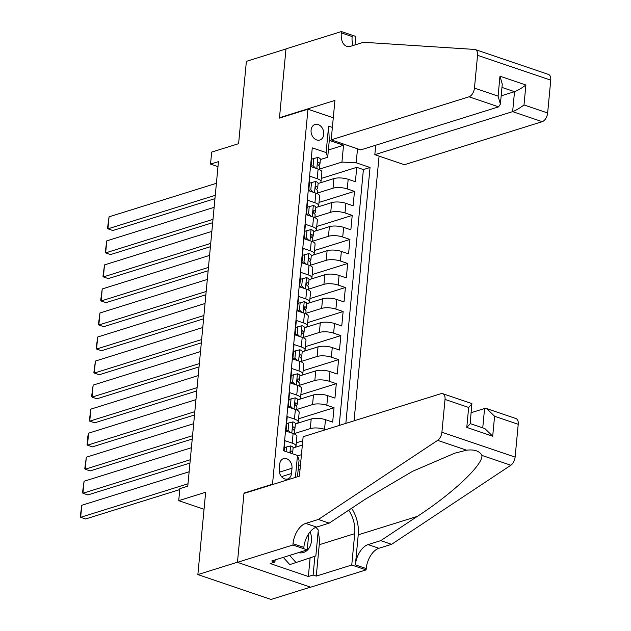 <?xml version="1.0" encoding="UTF-8"?>
<svg xmlns="http://www.w3.org/2000/svg" width="631" height="631" viewBox="0 0 631 631"><rect width="100%" height="100%" fill="white"/><g stroke="black" fill="none" stroke-linecap="round" stroke-linejoin="round"><path stroke-width="0.95" d="M311.091 130.104A8.14 6.176 72.7 0 0 319.854 140.027A8.14 6.176 72.7 0 0 323.758 134.403A8.14 6.176 72.7 0 0 314.995 124.481A8.14 6.176 72.7 0 0 311.091 130.104M354.062 420.822L379.081 156.109M310.484 587.145L271.07 599.45L197.866 574.581L205.651 492.251L178.723 500.659L204.042 509.256M333.286 117.792L307.967 109.195L279.454 118.092L285.985 48.981L246.382 61.349L238.597 143.679L211.669 152.095L210.533 164.107L217.987 166.639M244.536 493.284L244 493.103L237.469 562.213L197.866 574.581M311.872 152.071L310.886 166.623L318.103 169.076L317.196 178.691A10.175 3.21 5.4 0 1 320.99 181.625A10.175 3.21 5.4 0 1 318.773 183.361L318.095 183.574M317.196 178.691L309.971 176.238L308.614 190.665L315.831 193.118L314.924 202.732A10.175 3.21 5.4 0 1 318.718 205.667A10.175 3.21 5.4 0 1 316.502 207.402L315.823 207.607M314.924 202.732L307.699 200.279L306.335 214.698L313.56 217.159L312.653 226.774A10.175 3.21 5.4 0 1 316.446 229.708A10.175 3.21 5.4 0 1 314.23 231.435L313.552 231.648M312.653 226.774L305.428 224.32L304.063 238.739L311.288 241.192L310.381 250.807A10.175 3.21 5.4 0 1 314.175 253.749A10.175 3.21 5.4 0 1 311.959 255.476L311.28 255.689M310.381 250.807L303.156 248.354L301.792 262.78L309.016 265.233L308.109 274.848A10.175 3.21 5.4 0 1 311.903 277.782A10.175 3.21 5.4 0 1 309.687 279.517L309.009 279.73M308.109 274.848L300.884 272.395L299.52 286.821L306.745 289.274L305.83 298.889A10.175 3.21 5.4 0 1 309.632 301.823A10.175 3.21 5.4 0 1 307.415 303.558L306.737 303.763M305.83 298.889L298.613 296.436L297.248 310.854L304.473 313.307L303.558 322.93A10.175 3.21 5.4 0 1 307.36 325.864A10.175 3.21 5.4 0 1 305.136 327.592L304.457 327.805M303.558 322.93L296.341 320.469L294.977 334.895L302.202 337.348L301.287 346.963A10.175 3.21 5.4 0 1 305.089 349.905A10.175 3.21 5.4 0 1 302.864 351.633L302.186 351.846M301.287 346.963L294.07 344.51L292.705 358.936L299.922 361.389L299.015 371.004A10.175 3.21 5.4 0 1 302.817 373.938A10.175 3.21 5.4 0 1 300.593 375.674L299.914 375.887M299.015 371.004L291.798 368.551L290.434 382.978L297.651 385.431L296.744 395.045A10.175 3.21 5.4 0 1 300.545 397.98A10.175 3.21 5.4 0 1 298.321 399.707L297.643 399.92M296.744 395.045L289.526 392.592L288.162 407.011L295.379 409.464L294.472 419.079A10.175 3.21 5.4 0 1 298.266 422.021A10.175 3.21 5.4 0 1 296.049 423.748L295.371 423.961M294.472 419.079L287.247 416.626L285.89 431.052L293.107 433.505A10.175 3.21 5.4 0 1 296.909 436.439L295.994 446.054A10.175 3.21 5.4 0 1 293.778 447.789L293.099 448.002M300.474 464.85L298.566 465.449M302.754 440.809L296.302 442.828M296.807 423.472L311.201 418.976A10.175 3.21 -174.6 0 1 325.454 419.686L332.671 422.139L334.036 407.713L298.573 418.787M299.078 399.431L313.473 394.935A10.175 3.21 -174.6 0 1 327.726 395.645L334.951 398.098L336.307 383.672L300.845 394.746M301.35 375.39L315.745 370.894A10.175 3.21 -174.6 0 1 329.997 371.604L337.222 374.057L338.587 359.638L303.117 370.712M303.629 351.349L318.024 346.853A10.175 3.21 -174.6 0 1 332.269 347.563L339.494 350.016L340.858 335.597L305.388 346.671M305.901 327.315L320.296 322.82A10.175 3.21 -174.6 0 1 334.54 323.529L341.765 325.982L343.13 311.556L307.668 322.63M308.173 303.274L322.567 298.779A10.175 3.21 -174.6 0 1 336.812 299.488L344.037 301.941L345.402 287.515L309.939 298.589M310.444 279.233L324.839 274.737A10.175 3.21 -174.6 0 1 339.092 275.447L346.309 277.9L347.673 263.482L312.211 274.556M312.716 255.192L327.11 250.696A10.175 3.21 -174.6 0 1 341.363 251.414L348.58 253.867L349.945 239.441L314.483 250.515M314.987 231.159L329.382 226.663A10.175 3.21 -174.6 0 1 343.635 227.373L350.852 229.826L352.216 215.4L316.754 226.474M317.259 207.118L331.654 202.622A10.175 3.21 -174.6 0 1 345.906 203.332L353.123 205.785L354.488 191.359L319.026 202.433M178.723 500.659L179.859 488.639L187.778 486.162L218.452 161.639L210.533 164.107M291.49 473.526L291.995 468.241A7.887 5.979 72.7 0 0 283.508 458.627A7.887 5.979 72.7 0 0 279.73 464.069L279.225 469.361A7.887 5.979 72.7 0 0 287.712 478.976A7.887 5.979 72.7 0 0 291.49 473.526L281.505 476.65M307.967 109.195L272.513 484.198L273.049 484.379M328.388 149.989L343.532 145.256L329.287 140.413L327.702 157.245L326.124 152.576L312.274 147.875L283.642 450.763L297.493 455.464L299.07 460.133L297.493 476.752M326.124 152.576L328.617 126.137L332.379 127.407M357.517 148.79L356.192 162.79L370.042 167.499L345.851 423.385M295.418 477.399L297.493 455.464M317.188 193.141L333.018 188.196A10.175 3.21 5.4 0 1 347.271 188.906L354.488 191.359M319.531 183.077L333.925 178.581L333.018 188.196M314.916 217.182L330.747 212.237A10.175 3.21 5.4 0 1 344.999 212.947L352.216 215.4M312.645 241.216L328.475 236.278A10.175 3.21 5.4 0 1 342.72 236.988L349.945 239.441M310.373 265.257L326.203 260.319A10.175 3.21 5.4 0 1 340.448 261.029L347.673 263.482M308.102 289.298L323.932 284.352A10.175 3.21 5.4 0 1 338.177 285.062L345.402 287.515M305.83 313.339L321.66 308.393A10.175 3.21 5.4 0 1 335.905 309.103L343.13 311.556M303.558 337.372L319.381 332.434A10.175 3.21 5.4 0 1 333.633 333.144L340.858 335.597M301.287 361.413L317.109 356.476A10.175 3.21 5.4 0 1 331.362 357.185L338.587 359.638M299.015 385.454L314.837 380.509A10.175 3.21 5.4 0 1 329.09 381.219L336.307 383.672M296.736 409.495L312.566 404.55A10.175 3.21 5.4 0 1 326.819 405.26L334.036 407.713M294.464 433.529L310.294 428.591A10.175 3.21 5.4 0 1 324.547 429.301L325.683 429.687M294.535 447.505L302.352 445.068M297.627 455.874L301.437 454.683M339.202 425.468L363.393 169.573L356.76 167.325L321.297 178.399M333.925 178.581A10.175 3.21 -174.6 0 1 348.178 179.291L355.395 181.744L356.76 167.325M284.013 450.889L284.975 440.667L292.2 443.12A10.175 3.21 5.4 0 1 295.994 446.054M327.702 157.245L320.367 159.533M298.163 469.701L300.072 469.109M244 493.103L272.513 484.198M319.46 169.1L341.947 162.08L343.532 145.256L344.849 144.483M298.266 422.021L299.181 412.406A10.175 3.21 -174.6 0 0 295.379 409.464M300.545 397.98L301.452 388.365A10.175 3.21 -174.6 0 0 297.651 385.431M302.817 373.938L303.724 364.324A10.175 3.21 -174.6 0 0 299.922 361.389M305.089 349.905L305.996 340.283A10.175 3.21 -174.6 0 0 302.202 337.348M307.36 325.864L308.267 316.249A10.175 3.21 -174.6 0 0 304.473 313.307M309.632 301.823L310.539 292.208A10.175 3.21 -174.6 0 0 306.745 289.274M311.903 277.782L312.81 268.167A10.175 3.21 -174.6 0 0 309.016 265.233M314.175 253.749L315.082 244.134A10.175 3.21 -174.6 0 0 311.288 241.192M316.446 229.708L317.354 220.093A10.175 3.21 -174.6 0 0 313.56 217.159M318.718 205.667L319.633 196.052A10.175 3.21 -174.6 0 0 315.831 193.118M363.393 169.573L370.042 167.499M356.192 162.79L341.947 162.08M320.99 181.625L321.905 172.011A10.175 3.21 -174.6 0 0 318.103 169.076M328.617 126.137L329.287 140.413M188.006 483.78L80.658 517.302L85.603 518.982L179.772 489.577M286.08 451.591L286.513 446.977L290.694 445.92A6.744 2.13 5.4 0 1 293.115 447.829L292.681 452.395A6.744 2.13 -174.6 0 0 291.554 451.047L290.473 451.717L290.615 453.129M189.142 471.759L81.793 505.281L80.658 517.302L80.247 516.647L81.793 505.281M286.513 446.977L284.455 447.624L284.139 450.936M291.956 453.586L292.539 452.766A6.744 2.13 -174.6 0 0 292.681 452.395M298.4 552.661A16.54 12.541 72.7 0 0 308.969 548.268A16.54 12.541 72.7 0 0 310.152 531.799M315.902 527.311L318.292 529.977L315.839 555.935L289.779 564.603L283.295 557.37M296.113 562.623L289.629 555.398M303.14 436.723L440.951 393.689A7.635 4.354 -71.2 0 1 442.725 393.673A7.635 4.354 -71.2 0 1 445.021 399.423L441.913 432.235L515.117 457.104A7.635 4.354 108.8 0 1 510.842 465.236L391.583 544.324L378.908 548.276A17.81 10.167 -71.2 0 0 366.225 568.57L366.106 569.888L310.665 587.201L237.461 562.331L243.968 493.466L299.409 476.153L303.14 436.723M391.583 544.324L380.745 540.641L417.32 516.395C452.798 493.395 483.291 464.59 481.895 455.401C479.576 451.015 474.473 449.288 466.585 450.195L454.864 453.145L412.682 471.262L365.775 498.884L329.208 523.131L316.533 527.09A17.81 10.167 -71.2 0 0 303.858 547.377L293.021 543.701L292.902 545.026L237.461 562.331M329.208 523.131L318.379 519.455L305.704 523.407A17.81 10.167 -71.2 0 0 293.021 543.701M417.32 516.395L358.234 534.843L355.395 564.887A17.81 10.167 -71.2 0 1 368.078 544.6L380.745 540.641M518.225 424.292L494.578 416.255L486.801 408.651L515.921 418.542A7.635 4.354 108.8 0 1 518.225 424.292L515.117 457.104M466.585 450.195L437.638 440.367L318.379 519.455M318.095 532.059A28.624 21.699 -107.3 0 1 319.239 544.727L316.273 576.095L313.11 575.022L314.885 556.258M275.124 559.926L274.927 562.047L270.171 563.538L308.362 576.505L313.11 575.022M274.927 562.047L271.764 560.975L307.242 549.893L292.902 545.026M366.106 569.888L351.759 565.021L354.725 533.645A28.624 21.699 72.7 0 0 348.714 510.203M316.273 576.095L351.759 565.021M471.223 412.682L484.576 408.509L486.801 408.651M358.234 534.843A33.143 25.13 72.7 0 0 351.641 508.255M308.78 533.621L307.242 549.893M437.638 440.367A7.635 4.354 -71.2 0 0 441.913 432.235M316.391 527.137A28.624 21.699 -107.3 0 1 316.92 528.447M308.362 576.505L310.121 557.875M494.578 416.255L492.693 436.21L484.916 428.607L470.19 423.598M492.693 436.21L466.774 427.408L470.166 423.843L471.846 403.572L442.725 393.673M466.774 427.408L468.659 407.452L472.051 403.895M375.721 145.233L374.822 154.666L404.4 164.715L542.218 121.68L512.64 111.632L514.525 91.676L501.968 87.417M374.822 154.666L512.64 111.632C515.921 110.409 519.715 108.177 524.006 104.951L547.645 112.981L550.753 80.169L477.549 55.299A7.635 4.354 -71.2 0 0 475.253 49.557A7.635 4.354 -71.2 0 0 474.591 49.431L363.48 42.277L350.812 46.237A17.81 10.167 108.8 0 1 346.671 46.276A17.81 10.167 108.8 0 1 341.316 32.875L341.434 31.55L285.993 48.863L279.486 117.737L280.022 117.918M279.486 117.737L334.927 100.424L331.196 139.845L469.014 96.811A7.635 4.354 -71.2 0 0 474.449 88.119L477.549 55.299M341.434 31.55L355.781 36.424L354.977 44.935M331.196 139.845L360.774 149.894L498.593 106.86L469.014 96.811M475.253 49.557L548.457 74.426A7.635 4.354 108.8 0 1 550.753 80.169M547.645 112.981A7.635 4.354 108.8 0 1 542.218 121.68M353.202 45.487A17.81 10.167 108.8 0 1 352.145 36.551L341.316 32.875M501.172 95.849L514.525 91.676C517.806 90.454 521.6 88.23 525.891 85.004L524.006 104.951M474.449 88.119L498.088 96.149L500.391 104.115L498.593 106.86M498.088 96.149L499.973 76.193L502.276 84.16L500.391 104.115M190.278 459.739L82.929 493.261L87.875 494.941L189.963 463.067M288.785 422.936L286.726 423.582L286.048 430.792L288.107 430.153L288.785 422.936L292.973 421.879A6.744 2.13 5.4 0 1 295.387 423.787L294.953 428.354A6.744 2.13 -174.6 0 0 293.825 427.013L293.352 426.958M191.414 447.726L84.065 481.248L82.929 493.261L82.519 492.606L84.065 481.248M288.107 430.153L290.591 432.653M286.513 431.265L286.048 430.792M293.857 430.082L294.811 428.725A6.744 2.13 -174.6 0 0 294.953 428.354M292.926 427.29L293.825 427.013C292.469 427.376 292.382 428.331 293.557 429.892A6.744 2.13 5.4 0 1 294.685 431.241L294.425 434.018M192.55 435.705L85.201 469.227L90.146 470.907L192.234 439.026M291.057 398.902L288.998 399.541L288.32 406.75L290.378 406.112L291.057 398.902L295.245 397.838A6.744 2.13 5.4 0 1 297.658 399.754L297.225 404.321A6.744 2.13 -174.6 0 0 296.097 402.972L295.623 402.917M193.685 423.685L86.337 457.207L85.201 469.227L84.791 468.573L86.337 457.207M290.378 406.112L292.863 408.612M288.793 407.224L288.32 406.75M296.128 406.041L297.083 404.684A6.744 2.13 -174.6 0 0 297.225 404.321M295.198 403.256L296.097 402.972C294.74 403.335 294.653 404.297 295.829 405.859A6.744 2.13 5.4 0 1 296.956 407.2L296.696 409.976M194.821 411.664L87.472 445.186L92.418 446.866L194.506 414.985M293.328 374.861L291.27 375.5L290.591 382.717L292.65 382.07L293.328 374.861L297.516 373.804A6.744 2.13 5.4 0 1 299.93 375.713L299.504 380.28A6.744 2.13 -174.6 0 0 298.368 378.931L297.895 378.884M195.957 399.644L88.608 433.166L87.472 445.186L87.07 444.532L87.859 436.116L88.608 433.166M292.65 382.07L295.142 384.571M291.065 383.191L290.591 382.717M298.4 382L299.354 380.651A6.744 2.13 -174.6 0 0 299.504 380.28M297.469 379.215L298.368 378.931C297.02 379.294 296.925 380.256 298.1 381.818A6.744 2.13 5.4 0 1 299.228 383.167L298.968 385.943M197.093 387.623L89.744 421.145L94.689 422.825L196.777 390.952M295.6 350.82L293.541 351.467L292.863 358.676L294.922 358.029L295.6 350.82L299.788 349.763A6.744 2.13 5.4 0 1 302.202 351.672L301.776 356.239A6.744 2.13 -174.6 0 0 300.648 354.89L300.167 354.843M198.229 375.603L90.88 409.125L89.744 421.145L89.342 420.491L90.88 409.125M294.922 358.029L297.414 360.538M293.336 359.149L292.863 358.676M300.671 357.958L301.626 356.61A6.744 2.13 -174.6 0 0 301.776 356.239M299.749 355.174L300.648 354.89C299.291 355.253 299.197 356.215 300.372 357.777A6.744 2.13 5.4 0 1 301.5 359.126L301.239 361.902M199.364 363.59L92.016 397.112L96.961 398.792L199.049 366.911M297.879 326.779L295.821 327.426L295.134 334.635L297.193 333.996L297.879 326.779L302.06 325.722A6.744 2.13 5.4 0 1 304.473 327.631L304.047 332.198A6.744 2.13 -174.6 0 0 302.919 330.857L302.446 330.802M200.5 351.57L93.151 385.091L92.016 397.112L91.613 396.449L93.151 385.091M297.193 333.996L299.686 336.497M295.608 335.108L295.134 334.635M302.943 333.925L303.905 332.569A6.744 2.13 -174.6 0 0 304.047 332.198M302.02 331.133L302.919 330.857C301.563 331.22 301.468 332.174 302.643 333.736A6.744 2.13 5.4 0 1 303.771 335.085L303.511 337.861M201.636 339.549L94.287 373.071L99.233 374.751L201.321 342.87M300.151 302.746L298.092 303.385L297.406 310.594L299.465 309.955L300.151 302.746L304.331 301.681A6.744 2.13 5.4 0 1 306.753 303.598L306.319 308.165A6.744 2.13 -174.6 0 0 305.191 306.816L304.718 306.769M202.772 327.528L95.423 361.05L94.287 373.071L93.885 372.416L95.423 361.05M299.465 309.955L301.957 312.455M297.879 311.075L297.406 310.594M305.215 309.884L306.177 308.527A6.744 2.13 -174.6 0 0 306.319 308.165M304.292 307.1L305.191 306.816C303.834 307.179 303.74 308.141 304.915 309.703A6.744 2.13 5.4 0 1 306.043 311.044L305.783 313.82M203.908 315.508L96.559 349.03L101.504 350.71L203.6 318.829M302.423 278.705L300.364 279.344L299.678 286.561L301.736 285.914L302.423 278.705L306.603 277.648A6.744 2.13 5.4 0 1 309.024 279.557L308.591 284.124A6.744 2.13 -174.6 0 0 307.463 282.775L306.989 282.727M205.043 303.487L97.695 337.009L96.559 349.03L96.157 348.375L97.695 337.009M301.736 285.914L304.229 288.414M300.151 287.034L299.678 286.561M307.486 285.843L308.449 284.494A6.744 2.13 -174.6 0 0 308.591 284.124M306.563 283.059L307.463 282.775C306.106 283.138 306.011 284.1 307.187 285.662A6.744 2.13 5.4 0 1 308.314 287.01L308.054 289.787M206.187 291.467L98.83 324.989L103.776 326.669L205.872 294.795M304.694 254.664L302.635 255.31L301.949 262.52L304.008 261.881L304.694 254.664L308.875 253.607A6.744 2.13 5.4 0 1 311.296 255.516L310.862 260.082A6.744 2.13 -174.6 0 0 309.734 258.742L309.261 258.686M207.323 279.446L99.966 312.968L98.83 324.989L98.428 324.334L99.966 312.968M304.008 261.881L306.5 264.381M302.423 262.993L301.949 262.52M309.758 261.802L310.72 260.453A6.744 2.13 -174.6 0 0 310.862 260.082M308.835 259.018L309.734 258.742C308.378 259.096 308.283 260.059 309.458 261.62A6.744 2.13 5.4 0 1 310.586 262.969L310.326 265.746M208.459 267.434L101.11 300.955L106.055 302.635L208.143 270.754M306.966 230.623L304.907 231.269L304.221 238.479L306.287 237.84L306.966 230.623L311.146 229.566A6.744 2.13 5.4 0 1 313.568 231.474L313.134 236.049A6.744 2.13 -174.6 0 0 312.006 234.7L311.533 234.645M209.595 255.413L102.246 288.935L101.11 300.955L100.7 300.293L102.246 288.935M306.287 237.84L308.772 240.34M304.694 238.952L304.221 238.479M312.029 237.769L312.992 236.412A6.744 2.13 -174.6 0 0 313.134 236.049M311.107 234.977L312.006 234.7C310.649 235.063 310.562 236.026 311.73 237.587A6.744 2.13 5.4 0 1 312.866 238.928L312.597 241.705M210.73 243.392L103.381 276.914L108.327 278.594L210.415 246.713M309.237 206.589L307.179 207.228L306.5 214.445L308.559 213.799L309.237 206.589L313.418 205.525A6.744 2.13 5.4 0 1 315.839 207.441L315.405 212.008A6.744 2.13 -174.6 0 0 314.277 210.659L313.804 210.612M211.866 231.372L104.517 264.894L103.381 276.914L102.971 276.26L104.517 264.894M308.559 213.799L311.044 216.299M306.966 214.919L306.5 214.445M314.309 213.728L315.263 212.371A6.744 2.13 -174.6 0 0 315.405 212.008M313.378 210.943L314.277 210.659C312.921 211.022 312.834 211.984 314.009 213.546A6.744 2.13 5.4 0 1 315.137 214.895L314.869 217.663M213.002 219.351L105.653 252.873L110.599 254.553L212.686 222.672M311.509 182.548L309.45 183.195L308.772 190.404L310.831 189.757L311.509 182.548L315.697 181.491A6.744 2.13 5.4 0 1 318.111 183.4L317.677 187.967A6.744 2.13 -174.6 0 0 316.549 186.618L316.076 186.571M214.138 207.331L106.789 240.853L105.653 252.873L105.243 252.219L106.789 240.853M310.831 189.757L313.315 192.258M309.237 190.877L308.772 190.404M316.581 189.686L317.535 188.338A6.744 2.13 -174.6 0 0 317.677 187.967M315.65 186.902L316.549 186.618C315.192 186.981 315.106 187.943 316.281 189.505A6.744 2.13 5.4 0 1 317.409 190.854L317.141 193.63M215.274 195.31L107.925 228.832L112.87 230.512L214.958 198.639M313.781 158.507L311.722 159.154L311.044 166.363L313.102 165.724L313.781 158.507L317.969 157.45A6.744 2.13 5.4 0 1 320.382 159.359L319.949 163.926A6.744 2.13 -174.6 0 0 318.821 162.585L318.347 162.53M216.409 183.298L109.06 216.819L107.925 228.832L107.515 228.177L109.06 216.819M313.102 165.724L315.587 168.225M311.509 166.836L311.044 166.363M318.852 165.653L319.807 164.297A6.744 2.13 -174.6 0 0 319.949 163.926M317.921 162.861L318.821 162.585C317.464 162.94 317.377 163.902 318.552 165.464A6.744 2.13 5.4 0 1 319.68 166.813L319.42 169.589M331.654 202.622L330.747 212.237M329.382 226.663L328.475 236.278M327.11 250.696L326.203 260.319M324.839 274.737L323.932 284.352M322.567 298.779L321.66 308.393M320.296 322.82L319.381 332.434M318.024 346.853L317.109 356.476M315.745 370.894L314.837 380.509M313.473 394.935L312.566 404.55M311.201 418.976L310.294 428.591M348.178 179.291L347.271 188.906M345.906 203.332L344.999 212.947M343.635 227.373L342.72 236.988M341.363 251.414L340.448 261.029M339.092 275.447L338.177 285.062M336.812 299.488L335.905 309.103M334.54 323.529L333.633 333.144M332.269 347.563L331.362 357.185M329.997 371.604L329.09 381.219M327.726 395.645L326.819 405.26M325.454 419.686L324.547 429.301M293.107 433.505L292.2 443.12M279.383 472.177L291.995 468.241M290.591 445.943L289.937 452.9M290.654 451.331L291.554 451.047M316.533 527.09L305.704 523.407M368.078 544.6L378.908 548.276M468.659 407.452L445.021 399.423M510.842 465.236L481.895 455.401M355.395 564.887L366.225 568.57M319.239 544.727L354.725 533.645M482.747 427.865L484.576 408.509M499.973 76.193L525.891 85.004M292.863 421.902L291.814 433.063M295.142 397.869L294.085 409.022M297.414 373.828L296.357 384.989M299.686 349.787L298.629 360.948M301.957 325.746L300.9 336.907M304.229 301.713L303.172 312.873M306.5 277.672L305.443 288.832M308.772 253.63L307.715 264.791M311.044 229.589L309.987 240.75M313.315 205.556L312.266 216.717M315.587 181.515L314.538 192.676M317.858 157.474L316.809 168.635"/></g></svg>
